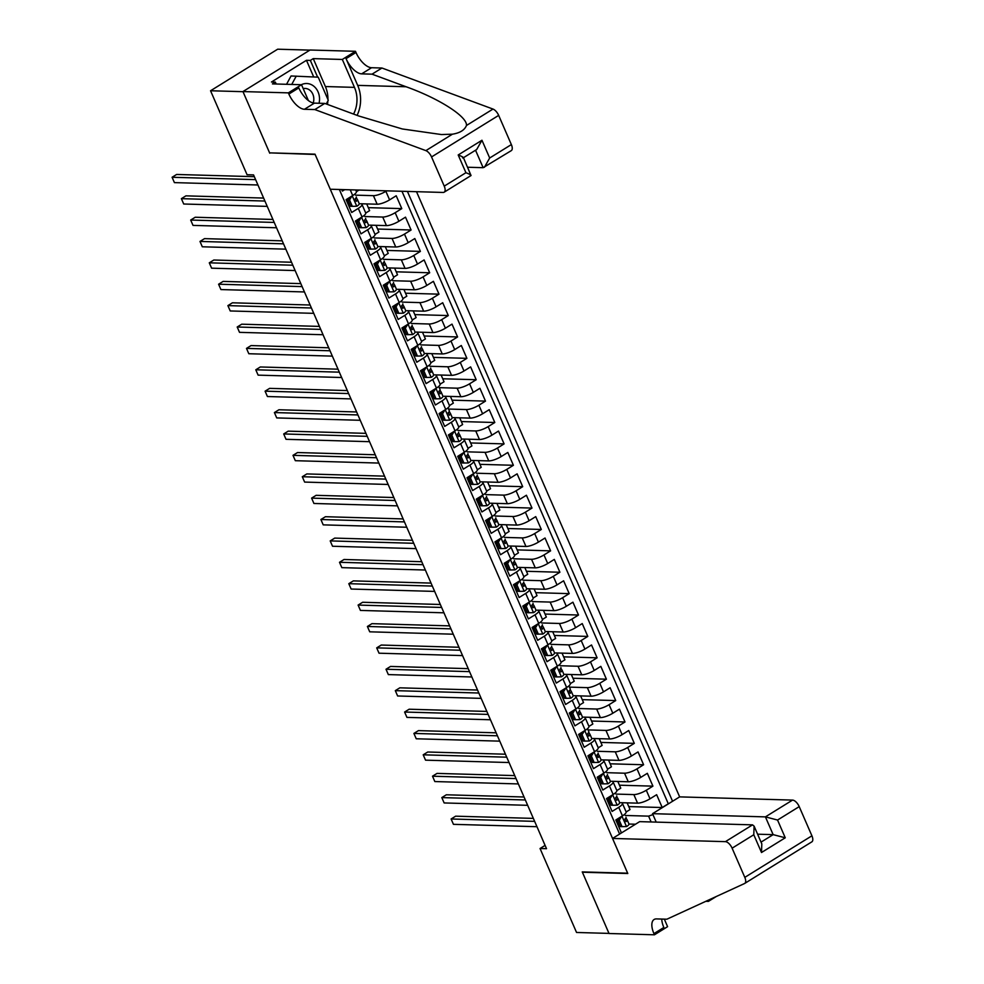 <?xml version="1.0" encoding="UTF-8"?>
<svg xmlns="http://www.w3.org/2000/svg" width="984" height="984" viewBox="0 0 984 984"><rect width="100%" height="100%" fill="white"/><g stroke="black" fill="none" stroke-linecap="round" stroke-linejoin="round"><path stroke-width="1.48" d="M656.205 822.12L652.54 813.67L679.649 796.88L416.515 191.695M309.898 50.123L277.673 49.2L210.551 90.762L247.058 174.722L253.552 174.906L546.526 848.7L540.044 848.515L576.55 932.475L608.985 933.398L582.245 871.898L627.657 873.189L315.151 154.476L270.219 152.877M341.706 189.555L342.383 191.093L344.72 189.641M350.218 189.801L352.715 195.558L346.097 199.654L351.682 212.482L358.299 208.387L362.026 216.947A9.668 2.521 -23.5 0 0 365.691 212.938L361.977 204.389A9.668 2.521 156.5 0 1 358.299 208.387M362.026 216.947L355.396 221.043L360.98 233.872L367.598 229.776L371.325 238.337A9.668 2.521 -23.5 0 0 374.99 234.327L371.276 225.779A9.668 2.521 156.5 0 1 367.598 229.776M371.325 238.337L364.695 242.433L370.279 255.262L376.897 251.166L380.623 259.727A9.668 2.521 -23.5 0 0 384.301 255.717L380.574 247.168A9.668 2.521 156.5 0 1 376.897 251.166M380.623 259.727L374.006 263.823L379.578 276.664L386.208 272.556L389.922 281.117A9.668 2.521 -23.5 0 0 393.6 277.107L389.873 268.558A9.668 2.521 156.5 0 1 386.208 272.556M389.922 281.117L383.305 285.212L388.877 298.054L395.507 293.945L399.221 302.506A9.668 2.521 -23.5 0 0 402.899 298.509L399.172 289.948A9.668 2.521 156.5 0 1 395.507 293.945M399.221 302.506L392.604 306.602L398.188 319.443L404.805 315.335L408.52 323.896A9.668 2.521 -23.5 0 0 412.198 319.898L408.483 311.338A9.668 2.521 156.5 0 1 404.805 315.335M408.52 323.896L401.902 327.992L407.487 340.833L414.104 336.725L417.831 345.286A9.668 2.521 -23.5 0 0 421.496 341.288L417.782 332.727A9.668 2.521 156.5 0 1 414.104 336.725M417.831 345.286L411.201 349.382L416.786 362.223L423.403 358.114L427.13 366.675A9.668 2.521 -23.5 0 0 430.795 362.678L427.081 354.117A9.668 2.521 156.5 0 1 423.403 358.114M427.13 366.675L420.5 370.771L426.084 383.612L432.702 379.517L436.429 388.065A9.668 2.521 -23.5 0 0 440.106 384.067L436.379 375.507A9.668 2.521 156.5 0 1 432.702 379.517M436.429 388.065L429.811 392.161L435.383 405.002L442.013 400.906L445.727 409.455A9.668 2.521 -23.5 0 0 449.405 405.457L445.678 396.896A9.668 2.521 156.5 0 1 442.013 400.906M445.727 409.455L439.11 413.563L444.682 426.392L451.312 422.296L455.026 430.844A9.668 2.521 -23.5 0 0 458.704 426.847L454.977 418.286A9.668 2.521 156.5 0 1 451.312 422.296M455.026 430.844L448.409 434.953L453.993 447.781L460.61 443.686L464.325 452.234A9.668 2.521 -23.5 0 0 468.003 448.237L464.288 439.676A9.668 2.521 156.5 0 1 460.61 443.686M464.325 452.234L457.708 456.342L463.292 469.171L469.909 465.075L473.636 473.624A9.668 2.521 -23.5 0 0 477.302 469.626L473.587 461.066A9.668 2.521 156.5 0 1 469.909 465.075M473.636 473.624L467.006 477.732L472.591 490.561L479.208 486.465L482.935 495.013A9.668 2.521 -23.5 0 0 486.6 491.016L482.886 482.455A9.668 2.521 156.5 0 1 479.208 486.465M482.935 495.013L476.305 499.122L481.889 511.951L488.507 507.855L492.234 516.416A9.668 2.521 -23.5 0 0 495.911 512.406L492.184 503.857A9.668 2.521 156.5 0 1 488.507 507.855M492.234 516.416L485.616 520.511L491.188 533.34L497.818 529.244L501.532 537.805A9.668 2.521 -23.5 0 0 505.21 533.795L501.483 525.247A9.668 2.521 156.5 0 1 497.818 529.244M501.532 537.805L494.915 541.901L500.487 554.73L507.117 550.634L510.831 559.195A9.668 2.521 -23.5 0 0 514.509 555.185L510.782 546.637A9.668 2.521 156.5 0 1 507.117 550.634M510.831 559.195L504.214 563.291L509.798 576.12L516.416 572.024L520.13 580.585A9.668 2.521 -23.5 0 0 523.808 576.575L520.093 568.026A9.668 2.521 156.5 0 1 516.416 572.024M520.13 580.585L513.513 584.681L519.097 597.509L525.714 593.413L529.441 601.974A9.668 2.521 -23.5 0 0 533.107 597.964L529.392 589.416A9.668 2.521 156.5 0 1 525.714 593.413M529.441 601.974L522.812 606.07L528.396 618.911L535.013 614.803L538.74 623.364A9.668 2.521 -23.5 0 0 542.405 619.366L538.691 610.806A9.668 2.521 156.5 0 1 535.013 614.803M538.74 623.364L532.11 627.46L537.694 640.301L544.312 636.193L548.039 644.754A9.668 2.521 -23.5 0 0 551.716 640.756L547.99 632.195A9.668 2.521 156.5 0 1 544.312 636.193M548.039 644.754L541.421 648.85L546.993 661.691L553.623 657.583L557.338 666.143A9.668 2.521 -23.5 0 0 561.015 662.146L557.288 653.585A9.668 2.521 156.5 0 1 553.623 657.583M557.338 666.143L550.72 670.239L556.292 683.081L562.922 678.972L566.636 687.533A9.668 2.521 -23.5 0 0 570.314 683.536L566.587 674.975A9.668 2.521 156.5 0 1 562.922 678.972M566.636 687.533L560.019 691.629L565.603 704.47L572.221 700.362L575.935 708.923A9.668 2.521 -23.5 0 0 579.613 704.925L575.898 696.364A9.668 2.521 156.5 0 1 572.221 700.362M575.935 708.923L569.318 713.019L574.902 725.86L581.519 721.764L585.246 730.312A9.668 2.521 -23.5 0 0 588.912 726.315L585.197 717.754A9.668 2.521 156.5 0 1 581.519 721.764M585.246 730.312L578.617 734.408L584.201 747.25L590.818 743.154L594.545 751.702A9.668 2.521 -23.5 0 0 598.211 747.705L594.496 739.144A9.668 2.521 156.5 0 1 590.818 743.154M594.545 751.702L587.915 755.81L593.5 768.639L600.117 764.543L603.844 773.092A9.668 2.521 -23.5 0 0 607.522 769.094L603.795 760.534A9.668 2.521 156.5 0 1 600.117 764.543M603.844 773.092L597.226 777.2L602.798 790.029L609.428 785.933L613.143 794.482A9.668 2.521 -23.5 0 0 616.82 790.484L613.093 781.923A9.668 2.521 156.5 0 1 609.428 785.933M613.143 794.482L606.525 798.59L612.097 811.419L618.727 807.323A9.668 2.521 -23.5 0 0 622.392 803.313A9.668 2.521 -23.5 0 0 620.793 802.686L637.571 803.153A9.668 2.521 -23.5 0 0 650.018 798.799L656.635 794.703L662.22 807.532L628.751 806.585M615.947 794.088L633.844 794.592A9.668 2.521 -23.5 0 0 646.291 790.25L652.921 786.142L619.453 785.195M652.921 786.142L647.337 773.313L640.719 777.409A9.668 2.521 -23.5 0 1 628.272 781.763L611.482 781.284A9.668 2.521 156.5 0 1 613.093 781.923M601.064 759.857L618.973 760.361A9.668 2.521 -23.5 0 0 631.408 756.019L638.038 751.924L643.61 764.752L610.154 763.805M594.496 739.144A9.668 2.521 156.5 0 0 592.885 738.504L609.662 738.972A9.668 2.521 -23.5 0 0 622.109 734.63L628.727 730.534L634.311 743.363L600.843 742.416M585.197 717.754A9.668 2.521 156.5 0 0 583.586 717.115L600.363 717.582A9.668 2.521 -23.5 0 0 612.811 713.24L619.428 709.144L625.012 721.973L591.544 721.026M575.898 696.364A9.668 2.521 156.5 0 0 574.287 695.725L591.064 696.192A9.668 2.521 -23.5 0 0 603.512 691.85L610.129 687.755L615.713 700.583L582.245 699.636M566.587 674.975A9.668 2.521 156.5 0 0 564.988 674.335L581.765 674.803A9.668 2.521 -23.5 0 0 594.213 670.461L600.83 666.365L606.415 679.194L572.946 678.247M557.288 653.585A9.668 2.521 156.5 0 0 555.677 652.946L572.467 653.413A9.668 2.521 -23.5 0 0 584.914 649.071L591.532 644.975L597.116 657.804L563.648 656.857M547.99 632.195A9.668 2.521 156.5 0 0 546.378 631.556L563.168 632.023A9.668 2.521 -23.5 0 0 575.603 627.681L582.233 623.573L587.805 636.414L554.349 635.455M538.691 610.806A9.668 2.521 156.5 0 0 537.079 610.166L553.857 610.634A9.668 2.521 -23.5 0 0 566.304 606.292L572.922 602.183L578.506 615.025L545.038 614.065M526.649 588.739L544.558 589.244A9.668 2.521 -23.5 0 0 557.005 584.902L563.623 580.794L569.207 593.635L535.739 592.676M520.093 568.026A9.668 2.521 156.5 0 0 518.482 567.387L535.259 567.854A9.668 2.521 -23.5 0 0 547.707 563.512L554.324 559.404L559.908 572.245L526.44 571.286M510.782 546.637A9.668 2.521 156.5 0 0 509.183 545.997L525.96 546.464A9.668 2.521 -23.5 0 0 538.408 542.122L545.025 538.014L550.609 550.856L517.141 549.896M498.753 524.558L516.662 525.075A9.668 2.521 -23.5 0 0 529.109 520.721L535.726 516.625L541.311 529.466L507.842 528.506M492.184 503.857A9.668 2.521 156.5 0 0 490.573 503.218L507.363 503.685A9.668 2.521 -23.5 0 0 519.798 499.331L526.428 495.235L532 508.076L498.544 507.117M482.886 482.455A9.668 2.521 156.5 0 0 481.274 481.828L498.052 482.295A9.668 2.521 -23.5 0 0 510.499 477.941L517.117 473.845L522.701 486.674L489.233 485.727M473.587 461.066A9.668 2.521 156.5 0 0 471.976 460.426L488.753 460.906A9.668 2.521 -23.5 0 0 501.2 456.551L507.818 452.456L513.402 465.284L479.934 464.337M464.288 439.676A9.668 2.521 156.5 0 0 462.677 439.036L479.454 439.516A9.668 2.521 -23.5 0 0 491.902 435.162L498.519 431.066L504.103 443.895L470.635 442.948M452.246 417.61L470.155 418.114A9.668 2.521 -23.5 0 0 482.603 413.772L489.22 409.676L494.804 422.505L461.336 421.558M445.678 396.896A9.668 2.521 156.5 0 0 444.067 396.257L460.856 396.724A9.668 2.521 -23.5 0 0 473.304 392.382L479.921 388.286L485.493 401.115L452.037 400.168M436.379 375.507A9.668 2.521 156.5 0 0 434.768 374.867L451.558 375.334A9.668 2.521 -23.5 0 0 463.993 370.993L470.623 366.897L476.194 379.726L442.738 378.779M427.081 354.117A9.668 2.521 156.5 0 0 425.469 353.477L442.247 353.945A9.668 2.521 -23.5 0 0 454.694 349.603L461.312 345.507L466.896 358.336L433.427 357.389M417.782 332.727A9.668 2.521 156.5 0 0 416.171 332.088L432.948 332.555A9.668 2.521 -23.5 0 0 445.395 328.213L452.013 324.117L457.597 336.946L424.129 335.999M408.483 311.338A9.668 2.521 156.5 0 0 406.872 310.698L423.649 311.165A9.668 2.521 -23.5 0 0 436.096 306.823L442.714 302.728L448.298 315.557L414.83 314.609M399.172 289.948A9.668 2.521 156.5 0 0 397.573 289.308L414.35 289.776A9.668 2.521 -23.5 0 0 426.798 285.434L433.415 281.326L438.999 294.167L405.531 293.207M389.873 268.558A9.668 2.521 156.5 0 0 388.262 267.919L405.051 268.386A9.668 2.521 -23.5 0 0 417.499 264.044L424.116 259.936L429.688 272.777L396.232 271.818M380.574 247.168A9.668 2.521 156.5 0 0 378.963 246.529L395.752 246.996A9.668 2.521 -23.5 0 0 408.188 242.654L414.817 238.546L420.389 251.387L386.933 250.428M371.276 225.779A9.668 2.521 156.5 0 0 369.664 225.139L386.441 225.607A9.668 2.521 -23.5 0 0 398.889 221.265L405.506 217.157L411.091 229.998L377.622 229.038M361.977 204.389A9.668 2.521 156.5 0 0 360.365 203.75L377.143 204.217A9.668 2.521 -23.5 0 0 389.59 199.875L396.208 195.767L401.792 208.608L368.323 207.649M349.382 203.43L347.721 203.38L349.382 203.43M358.68 224.819L357.02 224.77L358.68 224.819M375.617 267.55L377.278 267.599L375.63 267.562M386.589 289.001L384.928 288.952L386.589 288.988M395.888 310.39L394.227 310.341L395.888 310.378M405.187 331.78L403.526 331.731L405.187 331.768M414.485 353.17L412.825 353.121L414.485 353.158M422.124 374.498L423.784 374.547L422.124 374.51M433.095 395.949L431.435 395.9L433.083 395.937M454.977 418.286A9.668 2.521 156.5 0 0 453.378 417.647L452.246 417.622M442.394 417.339L440.734 417.29L442.394 417.327M451.693 438.729L450.032 438.679L451.693 438.716M460.992 460.118L459.331 460.069L460.992 460.106M470.291 481.508L468.63 481.459L470.291 481.496M479.602 502.898L477.929 502.849L479.589 502.886M501.483 525.247A9.668 2.521 156.5 0 0 499.872 524.607L498.753 524.57M488.9 524.288L487.24 524.238M498.199 545.677L496.539 545.628L498.199 545.677M507.498 567.067L505.837 567.03L507.498 567.067M529.392 589.416A9.668 2.521 156.5 0 0 527.781 588.776L526.661 588.739M516.797 588.457L515.136 588.42L516.797 588.457M524.435 609.797L526.096 609.846L524.435 609.809M535.407 631.248L533.734 631.199L535.394 631.236M544.706 652.638L543.045 652.589L544.693 652.626M554.004 674.028L552.344 673.979L554.004 674.015M563.303 695.417L561.643 695.368L563.303 695.405M570.941 716.746L572.602 716.795L570.941 716.758M581.901 738.197L580.24 738.148L581.901 738.184M603.795 760.534A9.668 2.521 156.5 0 0 602.183 759.894L601.064 759.869M591.212 759.586L589.539 759.537L591.199 759.574M600.511 780.976L598.85 780.927L600.498 780.964M339.357 189.494L619.612 834.051M672.576 801.259L407.425 191.425M355.519 195.152L373.428 195.656L377.143 204.217M364.83 216.542L382.727 217.046L386.441 225.607M374.129 237.931L392.026 238.435L395.752 246.996M383.428 259.321L401.324 259.825L405.051 268.386M392.727 280.711L410.623 281.215L414.35 289.776M402.026 302.1L419.934 302.605L423.649 311.165M411.324 323.49L429.233 324.007L432.948 332.555M420.635 344.88L438.532 345.396L442.247 353.945M429.934 366.269L447.831 366.786L451.558 375.334M439.233 387.659L457.129 388.176L460.856 396.724M448.532 409.049L466.428 409.565L470.155 418.114M457.831 430.438L475.739 430.955L479.454 439.516M467.129 451.841L485.038 452.345L488.753 460.906M476.441 473.23L494.337 473.734L498.052 482.295M485.739 494.62L503.636 495.124L507.363 503.685M487.228 524.238L488.888 524.288M495.038 516.01L512.935 516.514L516.662 525.075M504.337 537.399L522.233 537.904L525.96 546.464M513.636 558.789L531.544 559.293L535.259 567.854M522.934 580.179L540.843 580.683L544.558 589.244M532.246 601.568L550.142 602.073L553.857 610.634M541.544 622.958L559.441 623.462L563.168 632.023M550.843 644.348L568.74 644.864L572.467 653.413M560.142 665.737L578.038 666.254L581.765 674.803M569.441 687.127L587.35 687.644L591.064 696.192M578.74 708.517L596.648 709.034L600.363 717.582M588.051 729.907L605.947 730.423L609.662 738.972M597.349 751.296L615.246 751.813L618.973 760.361M606.648 772.686L624.545 773.203L628.272 781.763M609.809 802.366L608.149 802.317M608.137 802.317L609.809 802.354M662.22 807.532L668.296 803.78L401.964 191.277M386.638 190.834L385.876 191.314A9.668 2.521 156.5 0 1 373.428 195.656M401.792 208.608L395.174 212.704A9.668 2.521 156.5 0 1 382.727 217.046M411.091 229.998L404.473 234.094A9.668 2.521 156.5 0 1 392.026 238.435M420.389 251.387L413.772 255.483A9.668 2.521 156.5 0 1 401.324 259.825M429.688 272.777L423.071 276.873A9.668 2.521 156.5 0 1 410.623 281.215M438.999 294.167L432.37 298.263A9.668 2.521 156.5 0 1 419.934 302.605M448.298 315.557L441.681 319.652A9.668 2.521 156.5 0 1 429.233 324.007M457.597 336.946L450.979 341.042A9.668 2.521 156.5 0 1 438.532 345.396M466.896 358.336L460.278 362.432A9.668 2.521 156.5 0 1 447.831 366.786M476.194 379.726L469.577 383.822A9.668 2.521 156.5 0 1 457.129 388.176M485.493 401.115L478.876 405.224A9.668 2.521 156.5 0 1 466.428 409.565M494.804 422.505L488.175 426.613A9.668 2.521 156.5 0 1 475.739 430.955M504.103 443.895L497.486 448.003A9.668 2.521 156.5 0 1 485.038 452.345M513.402 465.284L506.785 469.393A9.668 2.521 156.5 0 1 494.337 473.734M522.701 486.674L516.083 490.782A9.668 2.521 156.5 0 1 503.636 495.124M532 508.076L525.382 512.172A9.668 2.521 156.5 0 1 512.935 516.514M541.311 529.466L534.681 533.562A9.668 2.521 156.5 0 1 522.233 537.904M550.609 550.856L543.98 554.951A9.668 2.521 156.5 0 1 531.544 559.293M559.908 572.245L553.291 576.341A9.668 2.521 156.5 0 1 540.843 580.683M569.207 593.635L562.59 597.731A9.668 2.521 156.5 0 1 550.142 602.073M578.506 615.025L571.889 619.12A9.668 2.521 156.5 0 1 559.441 623.462M587.805 636.414L581.187 640.51A9.668 2.521 156.5 0 1 568.74 644.864M597.116 657.804L590.486 661.9A9.668 2.521 156.5 0 1 578.038 666.254M606.415 679.194L599.785 683.29A9.668 2.521 156.5 0 1 587.35 687.644M615.713 700.583L609.096 704.679A9.668 2.521 156.5 0 1 596.648 709.034M625.012 721.973L618.395 726.081A9.668 2.521 156.5 0 1 605.947 730.423M634.311 743.363L627.694 747.471A9.668 2.521 156.5 0 1 615.246 751.813M643.61 764.752L636.992 768.861A9.668 2.521 156.5 0 1 624.545 773.203M619.563 833.952L621.408 832.808L615.824 819.979L622.442 815.871A9.668 2.521 -23.5 0 0 626.119 811.874L622.392 803.313M635.492 824.223L628.961 824.038M619.108 823.756L617.448 823.706M651.137 821.972L648.604 816.142L652.946 814.617M625.246 815.478L648.604 816.142M269.739 153.184L242.999 91.684L210.551 90.762M545.087 845.391L540.044 848.515M627.128 802.846L630.043 809.561L626.156 811.972M617.829 781.456L620.744 788.172L616.845 790.582M608.53 760.066L611.445 766.782L607.546 769.193M599.219 738.676L602.147 745.392L598.247 747.803M589.92 717.287L592.835 724.003L588.949 726.413M580.621 695.897L583.537 702.601L579.65 705.011M571.323 674.507L574.238 681.211L570.351 683.622M562.024 653.118L564.939 659.821L561.04 662.232M552.725 631.728L555.64 638.431L551.741 640.842M543.414 610.338L546.341 617.042L542.442 619.453M534.115 588.949L537.03 595.652L533.144 598.063M524.816 567.559L527.731 574.262L523.845 576.673M515.518 546.169L518.433 552.873L514.546 555.284M506.219 524.779L509.134 531.483L505.235 533.894M496.92 503.39L499.835 510.093L495.936 512.504M487.609 481.988L490.536 488.704L486.637 491.114M478.31 460.598L481.225 467.314L477.338 469.725M469.011 439.208L471.926 445.924L468.04 448.335M459.712 417.819L462.628 424.534L458.741 426.945M450.414 396.429L453.329 403.145L449.43 405.556M441.115 375.039L444.03 381.743L440.131 384.166M431.804 353.65L434.731 360.353L430.832 362.764M422.505 332.26L425.42 338.963L421.533 341.374M413.206 310.87L416.121 317.574L412.234 319.984M403.907 289.481L406.822 296.184L402.936 298.595M394.609 268.091L397.524 274.794L393.625 277.205M385.31 246.701L388.225 253.405L384.326 255.815M375.999 225.311L378.926 232.015L375.027 234.426M366.7 203.922L369.615 210.625L365.728 213.036M359 190.047L356.429 191.646M352.715 195.558A9.668 2.521 -23.5 0 0 356.392 191.548L355.704 189.961M621.63 816.388L619.243 820.25L622.036 826.658L626.599 826.56A6.408 1.673 -23.5 0 0 628.936 823.965A6.408 1.673 -23.5 0 0 628.911 823.903L627.202 819.967M617.952 821.086A15.338 4.01 -23.5 0 0 616.439 821.406M619.243 820.25L617.558 820.201L620.351 826.621L622.036 826.658M617.558 820.201L618.85 818.098M533.34 818.393L455.641 816.179L451.115 818.983L534.632 821.357M451.115 818.983L453.439 824.334L536.969 826.708M626.058 817.335L626.021 817.274A6.408 1.673 156.5 0 1 626.058 817.335A6.408 1.673 156.5 0 1 624.914 819.082L626.033 821.64A6.408 1.673 -23.5 0 0 627.177 819.893A6.408 1.673 -23.5 0 0 627.14 819.832L625.947 817.975M319.05 103.258A15.707 13.247 91.6 0 0 319.517 99.839A15.707 13.247 91.6 0 0 301.301 84.722M313.207 102.976A10.75 9.065 91.6 0 0 313.81 99.605A10.75 9.065 91.6 0 0 305.052 88.425A10.75 9.065 91.6 0 0 303.195 88.597M286.541 84.304L291.055 75.977L318.226 77.17L328.262 100.257L326.257 103.972M291.731 84.452L296.245 76.125M612.54 838.442L725.417 841.652L752.539 824.863L639.661 821.64L612.54 838.442L627.792 873.521L582.38 872.218L609.034 933.509L654.446 934.8L667.595 926.657L664.323 919.13M679.649 796.88L792.538 800.09A7.245 3.407 58.2 0 1 799.217 806.622L811.911 835.81A7.245 3.407 58.2 0 1 811.837 841.861A7.245 3.407 58.2 0 1 811.665 841.96L744.728 883.423A7.245 3.407 -121.8 0 1 744.556 883.521L666.881 919.204L656.5 918.908A16.913 7.946 -121.8 0 0 654.102 919.499A16.913 7.946 -121.8 0 0 653.929 933.619L654.446 934.8M799.217 806.622L777.544 820.041L785.257 837.79L761.505 852.513L753.781 834.752L732.108 848.183L744.802 877.371L811.911 835.81M716.254 896.522L708.406 901.381L707.951 900.335M705.836 901.307L708.406 901.381M652.54 813.67L765.417 816.88L792.538 800.09M744.728 883.423A7.245 3.407 -121.8 0 0 744.802 877.371M732.108 848.183A7.245 3.407 -121.8 0 0 725.417 841.652M785.121 858.392L811.837 841.861M661.765 919.056A16.913 7.946 -121.8 0 0 663.856 927.469L653.929 933.619M757.594 834.198L773.141 834.641L765.417 816.88L777.544 820.041M785.257 837.79L773.141 834.641L761.05 842.12M761.505 852.513L761.813 843.903L754.101 826.142L752.539 824.863M753.781 834.752L754.101 826.142M467.597 167.243L483.132 167.686L475.543 150.232M314.843 109.568L324.769 103.418L358.816 116.014L402.333 128.965L441.422 134.55L452.419 134.193C459.934 132.988 464.62 130.097 466.453 125.497C467.609 116.788 439.098 98.486 406.072 86.752L372.026 74.169L361.645 73.861A16.913 7.946 58.2 0 1 346.048 58.634L355.987 52.484L355.47 51.303L310.058 50.012L242.95 91.573L269.591 152.864L315.003 154.156L330.255 189.236L443.144 192.446A7.245 3.407 -121.8 0 0 444.165 192.188A7.245 3.407 -121.8 0 0 444.239 186.136L431.546 156.948A7.245 3.407 -121.8 0 0 425.875 150.626L314.843 109.568L304.462 109.273A16.913 7.946 58.2 0 1 288.865 94.046L288.361 92.865L242.95 91.573M372.026 74.169L381.952 68.019L371.571 67.724A16.913 7.946 58.2 0 1 355.987 52.484M288.865 94.046L298.804 87.896A16.913 7.946 58.2 0 0 314.4 103.123L324.769 103.418M444.239 186.136L465.924 172.717L458.2 154.968L481.963 140.245L489.675 158.006L511.36 144.587L498.667 115.386L431.546 156.948M466.453 125.497L492.996 109.064L381.952 68.019M288.361 92.865L301.51 84.722L272.445 83.898L275.348 82.102L276.172 84.009M313.699 76.949L306.467 60.307L271.461 81.992L275.348 82.102M306.467 60.307L310.354 60.418L313.256 58.622L342.321 59.458L355.47 51.303M353.563 114.07A27.183 22.927 91.6 0 0 354.461 87.367L342.321 59.458M301.51 84.722L308.398 100.577M357.094 115.374A31.476 26.543 91.6 0 0 357.684 85.374L346.048 58.634M492.996 109.064A7.245 3.407 58.2 0 1 498.667 115.386M511.36 144.587A7.245 3.407 58.2 0 1 511.286 150.638L483.132 167.686M313.256 58.622L325.397 86.543A27.183 22.927 -88.4 0 1 327.918 99.458M327.856 101.02A27.183 22.927 -88.4 0 1 327.451 104.415M317.623 77.133L310.354 60.418M465.924 172.717C470.635 174.549 472.086 175.533 470.254 175.656M463.39 157.575L471.041 175.546L444.165 192.188M458.2 154.968C462.923 156.8 464.362 157.772 462.541 157.895M481.963 140.245L476.687 149.519L463.452 157.711M489.675 158.006L484.411 167.28M612.319 794.998L609.945 798.86L612.737 805.269L617.3 805.17A6.408 1.673 -23.5 0 0 619.637 802.575A6.408 1.673 -23.5 0 0 619.6 802.514L617.89 798.577M608.641 799.697A15.338 4.01 -23.5 0 0 607.14 800.017M609.945 798.86L608.26 798.811L611.052 805.219L612.737 805.269M608.26 798.811L609.551 796.708M524.042 797.003L446.342 794.789L441.816 797.594L525.333 799.967M441.816 797.594L444.141 802.944L527.658 805.318M616.759 795.945L616.722 795.884A6.408 1.673 156.5 0 1 616.759 795.945A6.408 1.673 156.5 0 1 615.615 797.692L616.734 800.25A6.408 1.673 -23.5 0 0 617.878 798.504A6.408 1.673 -23.5 0 0 617.841 798.442L616.648 796.585M603.02 773.609L600.646 777.471L603.438 783.879L607.989 783.781A6.408 1.673 -23.5 0 0 610.338 781.185A6.408 1.673 -23.5 0 0 610.301 781.124L608.592 777.188M599.342 778.307A15.338 4.01 -23.5 0 0 597.841 778.627M600.646 777.471L598.961 777.421L601.753 783.83L603.438 783.879M598.961 777.421L600.252 775.318M514.743 775.601L437.044 773.399L432.505 776.204L516.034 778.578M432.505 776.204L434.83 781.554L518.359 783.928M607.46 774.556L607.423 774.482A6.408 1.673 156.5 0 1 607.46 774.556A6.408 1.673 156.5 0 1 606.316 776.302L607.423 778.861A6.408 1.673 -23.5 0 0 608.567 777.114A6.408 1.673 -23.5 0 0 608.543 777.053L607.349 775.195M593.721 752.206L591.347 756.081L594.139 762.489L598.69 762.391A6.408 1.673 -23.5 0 0 601.039 759.796A6.408 1.673 -23.5 0 0 601.003 759.722L599.293 755.798M590.043 756.917A15.338 4.01 -23.5 0 0 588.543 757.225M591.347 756.081L589.662 756.032L592.454 762.44L594.139 762.489M589.662 756.032L590.953 753.929M505.444 754.211L427.745 752.01L423.206 754.814L506.735 757.188M423.206 754.814L425.531 760.165L509.06 762.538M598.149 753.154L598.124 753.092A6.408 1.673 156.5 0 1 598.149 753.154A6.408 1.673 156.5 0 1 597.005 754.913L598.124 757.471A6.408 1.673 -23.5 0 0 599.268 755.724A6.408 1.673 -23.5 0 0 599.231 755.663L598.051 753.806M584.422 730.817L582.048 734.679L584.84 741.1L589.391 740.989A6.408 1.673 -23.5 0 0 591.741 738.394A6.408 1.673 -23.5 0 0 591.704 738.332L589.994 734.396M580.745 735.528A15.338 4.01 -23.5 0 0 579.244 735.835M582.048 734.679L580.363 734.642L583.143 741.05L584.84 741.1M580.363 734.642L581.655 732.539M496.145 732.822L418.446 730.62L413.907 733.424L497.437 735.798M413.907 733.424L416.232 738.775L499.761 741.149M587.51 728.689L588.826 731.702A6.408 1.673 156.5 0 1 588.85 731.764A6.408 1.673 156.5 0 1 587.706 733.51L588.826 736.081A6.408 1.673 -23.5 0 0 589.969 734.335A6.408 1.673 -23.5 0 0 589.933 734.273L588.739 732.416M575.123 709.427L572.75 713.289L575.529 719.71L580.093 719.599A6.408 1.673 -23.5 0 0 582.442 717.004A6.408 1.673 -23.5 0 0 582.405 716.942L580.695 713.006M571.446 714.138A15.338 4.01 -23.5 0 0 569.945 714.446M572.75 713.289L571.052 713.252L573.844 719.661L575.529 719.71M571.052 713.252L572.344 711.149M486.846 711.432L409.147 709.218L404.608 712.035L488.138 714.409M404.608 712.035L406.933 717.385L490.462 719.759M579.551 710.374L579.514 710.313A6.408 1.673 156.5 0 1 579.551 710.374A6.408 1.673 156.5 0 1 578.408 712.121L579.527 714.691A6.408 1.673 -23.5 0 0 580.671 712.945A6.408 1.673 -23.5 0 0 580.634 712.883L579.441 711.026M565.825 688.037L563.438 691.9L566.231 698.32L570.794 698.209A6.408 1.673 -23.5 0 0 573.131 695.614A6.408 1.673 -23.5 0 0 573.106 695.553L571.397 691.617M562.147 692.736A15.338 4.01 -23.5 0 0 560.634 693.056M563.438 691.9L561.753 691.85L564.545 698.271L566.231 698.32M561.753 691.85L563.045 689.759M477.535 690.042L399.836 687.828L395.31 690.645L478.827 693.019M395.31 690.645L397.634 695.983L481.164 698.369M568.9 685.909L570.216 688.923A6.408 1.673 156.5 0 1 570.253 688.984A6.408 1.673 156.5 0 1 569.109 690.731L570.228 693.302A6.408 1.673 -23.5 0 0 571.372 691.555A6.408 1.673 -23.5 0 0 571.335 691.494L570.142 689.636M556.514 666.648L554.14 670.51L556.932 676.931L561.495 676.82A6.408 1.673 -23.5 0 0 563.832 674.224A6.408 1.673 -23.5 0 0 563.795 674.163L562.085 670.227M552.836 671.346A15.338 4.01 -23.5 0 0 551.335 671.666M554.14 670.51L552.454 670.461L555.247 676.881L556.932 676.931M552.454 670.461L553.746 668.37M468.236 668.653L390.537 666.439L386.011 669.255L469.528 671.629M386.011 669.255L388.336 674.594L471.853 676.98M560.954 667.595L560.917 667.533A6.408 1.673 156.5 0 1 560.954 667.595A6.408 1.673 156.5 0 1 559.81 669.341L560.929 671.912A6.408 1.673 -23.5 0 0 562.073 670.166A6.408 1.673 -23.5 0 0 562.036 670.104L560.843 668.247M547.215 645.258L544.841 649.12L547.633 655.541L552.184 655.43A6.408 1.673 -23.5 0 0 554.533 652.835A6.408 1.673 -23.5 0 0 554.496 652.773L552.787 648.837M543.537 649.957A15.338 4.01 -23.5 0 0 542.036 650.276M544.841 649.12L543.156 649.071L545.948 655.492L547.633 655.541M543.156 649.071L544.447 646.98M458.938 647.263L381.238 645.049L376.7 647.866L460.229 650.239M376.7 647.866L379.024 653.204L462.554 655.59M551.655 646.205L551.618 646.144A6.408 1.673 156.5 0 1 551.655 646.205A6.408 1.673 156.5 0 1 550.511 647.952L551.618 650.522A6.408 1.673 -23.5 0 0 552.762 648.776A6.408 1.673 -23.5 0 0 552.737 648.714L551.544 646.857M537.916 623.868L535.542 627.731L538.334 634.151L542.885 634.04A6.408 1.673 -23.5 0 0 545.234 631.445A6.408 1.673 -23.5 0 0 545.197 631.384L543.488 627.448M534.238 628.567A15.338 4.01 -23.5 0 0 532.738 628.887M535.542 627.731L533.857 627.681L536.649 634.102L538.334 634.151M533.857 627.681L535.148 625.59M449.639 625.873L371.94 623.659L367.401 626.476L450.93 628.85M367.401 626.476L369.726 631.814L453.255 634.2M542.344 624.815L542.319 624.754A6.408 1.673 156.5 0 1 542.344 624.815A6.408 1.673 156.5 0 1 541.2 626.562L542.319 629.133A6.408 1.673 -23.5 0 0 543.463 627.386A6.408 1.673 -23.5 0 0 543.426 627.325L542.245 625.467M528.617 602.479L526.243 606.341L529.035 612.761L533.586 612.651A6.408 1.673 -23.5 0 0 535.936 610.055A6.408 1.673 -23.5 0 0 535.899 609.994L534.189 606.058M524.939 607.177A15.338 4.01 -23.5 0 0 523.439 607.497M526.243 606.341L524.558 606.292L527.338 612.712L529.035 612.761M524.558 606.292L525.85 604.201M440.34 604.483L362.641 602.269L358.102 605.074L441.632 607.46M358.102 605.074L360.427 610.424L443.956 612.811M533.045 603.426L533.02 603.364A6.408 1.673 156.5 0 1 533.045 603.426A6.408 1.673 156.5 0 1 531.901 605.172L533.02 607.743A6.408 1.673 -23.5 0 0 534.164 605.996A6.408 1.673 -23.5 0 0 534.127 605.935L532.934 604.078M519.318 581.089L516.944 584.951L519.724 591.372L524.288 591.261A6.408 1.673 -23.5 0 0 526.637 588.666A6.408 1.673 -23.5 0 0 526.6 588.604L524.89 584.668M515.641 585.788A15.338 4.01 -23.5 0 0 514.14 586.107M516.944 584.951L515.247 584.902L518.039 591.322L519.724 591.372M515.247 584.902L516.538 582.811M431.029 583.094L353.342 580.88L348.803 583.684L432.333 586.07M348.803 583.684L351.128 589.035L434.657 591.409M523.746 582.036L523.709 581.974A6.408 1.673 156.5 0 1 523.746 582.036A6.408 1.673 156.5 0 1 522.602 583.783L523.722 586.353A6.408 1.673 -23.5 0 0 524.866 584.607A6.408 1.673 -23.5 0 0 524.829 584.545L523.636 582.688M510.019 559.699L507.633 563.561L510.425 569.982L514.989 569.871A6.408 1.673 -23.5 0 0 517.326 567.276A6.408 1.673 -23.5 0 0 517.301 567.214L515.591 563.279M506.342 564.398A15.338 4.01 -23.5 0 0 504.829 564.718M507.633 563.561L505.948 563.512L508.74 569.933L510.425 569.982M505.948 563.512L507.24 561.409M421.73 561.704L344.031 559.49L339.505 562.294L423.022 564.681M339.505 562.294L341.829 567.645L425.359 570.019M514.447 560.646L514.411 560.585A6.408 1.673 156.5 0 1 514.447 560.646A6.408 1.673 156.5 0 1 513.304 562.393L514.423 564.964A6.408 1.673 -23.5 0 0 515.567 563.217A6.408 1.673 -23.5 0 0 515.53 563.143L514.337 561.286M500.708 538.309L498.334 542.172L501.127 548.592L505.69 548.482A6.408 1.673 -23.5 0 0 508.027 545.886A6.408 1.673 -23.5 0 0 507.99 545.825L506.28 541.889M497.031 543.008A15.338 4.01 -23.5 0 0 495.53 543.328M498.334 542.172L496.649 542.122L499.442 548.543L501.127 548.592M496.649 542.122L497.941 540.019M412.431 540.314L334.732 538.1L330.206 540.905L413.723 543.291M330.206 540.905L332.531 546.255L416.048 548.629M505.149 539.257L505.112 539.195A6.408 1.673 156.5 0 1 505.149 539.257A6.408 1.673 156.5 0 1 504.005 541.003L505.124 543.574A6.408 1.673 -23.5 0 0 506.268 541.815A6.408 1.673 -23.5 0 0 506.231 541.754L505.038 539.896M491.41 516.92L489.036 520.782L491.828 527.203L496.379 527.092A6.408 1.673 -23.5 0 0 498.728 524.497A6.408 1.673 -23.5 0 0 498.691 524.435L496.981 520.499M487.732 521.618A15.338 4.01 -23.5 0 0 486.231 521.938M489.036 520.782L487.351 520.733L490.143 527.153L491.828 527.203M487.351 520.733L488.642 518.63M403.132 518.925L325.433 516.711L320.895 519.515L404.424 521.901M320.895 519.515L323.219 524.866L406.749 527.24M495.85 517.867L495.813 517.805A6.408 1.673 156.5 0 1 495.85 517.867A6.408 1.673 156.5 0 1 494.706 519.613L495.813 522.184A6.408 1.673 -23.5 0 0 496.957 520.425A6.408 1.673 -23.5 0 0 496.932 520.364L495.739 518.506M482.111 495.53L479.737 499.392L482.529 505.801L487.08 505.702A6.408 1.673 -23.5 0 0 489.429 503.107A6.408 1.673 -23.5 0 0 489.392 503.045L487.683 499.109M478.433 500.229A15.338 4.01 -23.5 0 0 476.933 500.548M479.737 499.392L478.052 499.343L480.844 505.764L482.529 505.801M478.052 499.343L479.343 497.24M393.834 497.535L316.135 495.321L311.596 498.125L395.125 500.499M311.596 498.125L313.921 503.476L397.45 505.85M486.539 496.477L486.514 496.416A6.408 1.673 156.5 0 1 486.539 496.477A6.408 1.673 156.5 0 1 485.395 498.224L486.514 500.782A6.408 1.673 -23.5 0 0 487.658 499.036A6.408 1.673 -23.5 0 0 487.621 498.974L486.44 497.117M472.812 474.14L470.438 478.003L473.23 484.411L477.781 484.312A6.408 1.673 -23.5 0 0 480.131 481.717A6.408 1.673 -23.5 0 0 480.094 481.656L478.384 477.72M469.134 478.839A15.338 4.01 -23.5 0 0 467.634 479.159M470.438 478.003L468.753 477.953L471.533 484.374L473.23 484.411M468.753 477.953L470.044 475.85M384.535 476.145L306.836 473.931L302.297 476.736L385.826 479.11M302.297 476.736L304.622 482.086L388.151 484.46M477.24 475.087L477.215 475.026A6.408 1.673 156.5 0 1 477.24 475.087A6.408 1.673 156.5 0 1 476.096 476.834L477.215 479.392A6.408 1.673 -23.5 0 0 478.359 477.646A6.408 1.673 -23.5 0 0 478.322 477.584L477.129 475.727M463.513 452.751L461.139 456.613L463.919 463.021L468.482 462.923A6.408 1.673 -23.5 0 0 470.832 460.327A6.408 1.673 -23.5 0 0 470.795 460.266L469.085 456.33M459.836 457.449A15.338 4.01 -23.5 0 0 458.335 457.769M461.139 456.613L459.442 456.564L462.234 462.972L463.919 463.021M459.442 456.564L460.733 454.46M375.224 454.756L297.537 452.542L292.998 455.346L376.528 457.72M292.998 455.346L295.323 460.697L378.852 463.07M467.941 453.698L467.904 453.624A6.408 1.673 156.5 0 1 467.941 453.698A6.408 1.673 156.5 0 1 466.797 455.444L467.917 458.003A6.408 1.673 -23.5 0 0 469.061 456.256A6.408 1.673 -23.5 0 0 469.024 456.195L467.831 454.337M454.214 431.349L451.828 435.223L454.62 441.632L459.184 441.533A6.408 1.673 -23.5 0 0 461.521 438.938A6.408 1.673 -23.5 0 0 461.496 438.876L459.786 434.94M450.537 436.06A15.338 4.01 -23.5 0 0 449.024 436.367M451.828 435.223L450.143 435.174L452.935 441.582L454.62 441.632M450.143 435.174L451.435 433.071M365.925 433.354L288.226 431.152L283.7 433.956L367.216 436.33M283.7 433.956L286.024 439.307L369.553 441.681M458.642 432.296L458.606 432.234A6.408 1.673 156.5 0 1 458.642 432.296A6.408 1.673 156.5 0 1 457.498 434.055L458.618 436.613A6.408 1.673 -23.5 0 0 459.762 434.867A6.408 1.673 -23.5 0 0 459.725 434.805L458.532 432.948M444.903 409.959L442.529 413.833L445.322 420.242L449.885 420.131A6.408 1.673 -23.5 0 0 452.222 417.548A6.408 1.673 -23.5 0 0 452.185 417.474L450.475 413.551M441.226 414.67A15.338 4.01 -23.5 0 0 439.725 414.977M442.529 413.833L440.844 413.784L443.636 420.193L445.322 420.242M440.844 413.784L442.136 411.681M356.626 411.964L278.927 409.762L274.401 412.567L357.918 414.941M274.401 412.567L276.725 417.917L360.242 420.291M447.991 407.831L449.307 410.845A6.408 1.673 156.5 0 1 449.344 410.906A6.408 1.673 156.5 0 1 448.2 412.665L449.319 415.223A6.408 1.673 -23.5 0 0 450.451 413.477A6.408 1.673 -23.5 0 0 450.426 413.415L449.233 411.558M435.604 388.569L433.231 392.432L436.023 398.852L440.574 398.741A6.408 1.673 -23.5 0 0 442.923 396.146A6.408 1.673 -23.5 0 0 442.886 396.085L441.176 392.149M431.927 393.28A15.338 4.01 -23.5 0 0 430.426 393.588M433.231 392.432L431.546 392.395L434.338 398.803L436.023 398.852M431.546 392.395L432.837 390.291M347.327 390.574L269.628 388.36L265.09 391.177L348.619 393.551M265.09 391.177L267.414 396.527L350.944 398.901M438.692 386.441L440.008 389.455A6.408 1.673 156.5 0 1 440.045 389.516A6.408 1.673 156.5 0 1 438.901 391.263L440.008 393.834A6.408 1.673 -23.5 0 0 441.152 392.087A6.408 1.673 -23.5 0 0 441.127 392.026L439.934 390.168M426.306 367.18L423.932 371.042L426.724 377.462L431.275 377.352A6.408 1.673 -23.5 0 0 433.624 374.756A6.408 1.673 -23.5 0 0 433.587 374.695L431.878 370.759M422.628 371.878A15.338 4.01 -23.5 0 0 421.127 372.198M423.932 371.042L422.247 370.993L425.039 377.413L426.724 377.462M422.247 370.993L423.538 368.902M338.029 369.184L260.329 366.971L255.791 369.787L339.32 372.161M255.791 369.787L258.115 375.138L341.645 377.512M430.734 368.127L430.709 368.065A6.408 1.673 156.5 0 1 430.734 368.127A6.408 1.673 156.5 0 1 429.59 369.873L430.709 372.444A6.408 1.673 -23.5 0 0 431.853 370.697A6.408 1.673 -23.5 0 0 431.816 370.636L430.635 368.779M417.007 345.79L414.633 349.652L417.425 356.073L421.976 355.962A6.408 1.673 -23.5 0 0 424.325 353.367A6.408 1.673 -23.5 0 0 424.288 353.305L422.579 349.369M413.329 350.488A15.338 4.01 -23.5 0 0 411.829 350.808M414.633 349.652L412.948 349.603L415.728 356.023L417.425 356.073M412.948 349.603L414.239 347.512M328.73 347.795L251.031 345.581L246.492 348.397L330.021 350.771M246.492 348.397L248.817 353.736L332.346 356.122M421.435 346.737L421.41 346.675A6.408 1.673 156.5 0 1 421.435 346.737A6.408 1.673 156.5 0 1 420.291 348.484L421.41 351.054A6.408 1.673 -23.5 0 0 422.554 349.308A6.408 1.673 -23.5 0 0 422.517 349.246L421.324 347.389M407.708 324.4L405.334 328.262L408.114 334.683L412.677 334.572A6.408 1.673 -23.5 0 0 415.027 331.977A6.408 1.673 -23.5 0 0 414.99 331.916L413.28 327.979M404.03 329.099A15.338 4.01 -23.5 0 0 402.53 329.419M405.334 328.262L403.637 328.213L406.429 334.634L408.114 334.683M403.637 328.213L404.928 326.122M319.419 326.405L241.732 324.191L237.193 327.008L320.722 329.382M237.193 327.008L239.518 332.346L323.047 334.732M412.136 325.347L412.099 325.286A6.408 1.673 156.5 0 1 412.136 325.347A6.408 1.673 156.5 0 1 410.992 327.094L412.112 329.665A6.408 1.673 -23.5 0 0 413.255 327.918A6.408 1.673 -23.5 0 0 413.219 327.856L412.025 325.999M398.409 303.01L396.023 306.873L398.815 313.293L403.378 313.183A6.408 1.673 -23.5 0 0 405.716 310.587A6.408 1.673 -23.5 0 0 405.691 310.526L403.981 306.59M394.732 307.709A15.338 4.01 -23.5 0 0 393.219 308.029M396.023 306.873L394.338 306.823L397.13 313.244L398.815 313.293M394.338 306.823L395.629 304.733M310.12 305.015L232.421 302.801L227.894 305.618L311.411 307.992M227.894 305.618L230.219 310.956L313.748 313.342M402.837 303.958L402.8 303.896A6.408 1.673 156.5 0 1 402.837 303.958A6.408 1.673 156.5 0 1 401.693 305.704L402.813 308.275A6.408 1.673 -23.5 0 0 403.957 306.528A6.408 1.673 -23.5 0 0 403.92 306.467L402.727 304.61M389.098 281.621L386.724 285.483L389.516 291.904L394.08 291.793A6.408 1.673 -23.5 0 0 396.417 289.198A6.408 1.673 -23.5 0 0 396.38 289.136L394.67 285.2M385.421 286.319A15.338 4.01 -23.5 0 0 383.92 286.639M386.724 285.483L385.039 285.434L387.831 291.854L389.516 291.904M385.039 285.434L386.331 283.343M300.821 283.626L223.122 281.412L218.596 284.216L302.113 286.602M218.596 284.216L220.92 289.567L304.437 291.953M393.538 282.568L393.502 282.506A6.408 1.673 156.5 0 1 393.538 282.568A6.408 1.673 156.5 0 1 392.395 284.315L393.514 286.885A6.408 1.673 -23.5 0 0 394.646 285.139A6.408 1.673 -23.5 0 0 394.621 285.077L393.428 283.22M379.799 260.231L377.425 264.093L380.218 270.514L384.769 270.403A6.408 1.673 -23.5 0 0 387.118 267.808A6.408 1.673 -23.5 0 0 387.081 267.746L385.371 263.81M376.122 264.93A15.338 4.01 -23.5 0 0 374.621 265.25M377.425 264.093L375.74 264.044L378.532 270.465L380.218 270.514M375.74 264.044L377.032 261.953M291.522 262.236L213.823 260.022L209.285 262.826L292.814 265.213M209.285 262.826L211.609 268.177L295.138 270.563M384.24 261.178L384.203 261.117A6.408 1.673 156.5 0 1 384.24 261.178A6.408 1.673 156.5 0 1 383.096 262.925L384.203 265.495A6.408 1.673 -23.5 0 0 385.347 263.749A6.408 1.673 -23.5 0 0 385.322 263.687L384.129 261.83M370.501 238.841L368.127 242.704L370.919 249.124L375.47 249.013A6.408 1.673 -23.5 0 0 377.819 246.418A6.408 1.673 -23.5 0 0 377.782 246.357L376.072 242.421M366.823 243.54A15.338 4.01 -23.5 0 0 365.322 243.86M368.127 242.704L366.442 242.654L369.234 249.075L370.919 249.124M366.442 242.654L367.733 240.551M282.224 240.846L204.524 238.632L199.986 241.437L283.515 243.823M199.986 241.437L202.31 246.787L285.84 249.161M374.929 239.788L374.904 239.727A6.408 1.673 156.5 0 1 374.929 239.788A6.408 1.673 156.5 0 1 373.785 241.535L374.904 244.106A6.408 1.673 -23.5 0 0 376.048 242.359A6.408 1.673 -23.5 0 0 376.011 242.298L374.83 240.44M361.202 217.452L358.828 221.314L361.62 227.734L366.171 227.624A6.408 1.673 -23.5 0 0 368.52 225.028A6.408 1.673 -23.5 0 0 368.483 224.967L366.774 221.031M357.524 222.15A15.338 4.01 -23.5 0 0 356.023 222.47M358.828 221.314L357.143 221.265L359.923 227.685L361.62 227.734M357.143 221.265L358.434 219.161M272.925 219.457L195.226 217.243L190.687 220.047L274.216 222.433M190.687 220.047L193.012 225.398L276.541 227.771M365.63 218.399L365.605 218.337A6.408 1.673 156.5 0 1 365.63 218.399A6.408 1.673 156.5 0 1 364.486 220.145L365.605 222.716A6.408 1.673 -23.5 0 0 366.749 220.97A6.408 1.673 -23.5 0 0 366.712 220.896L365.519 219.038M351.903 196.062L349.529 199.924L352.309 206.345L356.872 206.234A6.408 1.673 -23.5 0 0 359.221 203.639A6.408 1.673 -23.5 0 0 359.185 203.577L357.475 199.641M348.225 200.761A15.338 4.01 -23.5 0 0 346.725 201.08M349.529 199.924L347.832 199.875L350.624 206.296L352.309 206.345M347.832 199.875L349.123 197.772M263.614 198.067L185.927 195.853L181.388 198.657L264.917 201.043M181.388 198.657L183.713 204.008L267.242 206.382M356.331 197.009L356.294 196.948A6.408 1.673 156.5 0 1 356.331 197.009A6.408 1.673 156.5 0 1 355.187 198.756L356.306 201.326A6.408 1.673 -23.5 0 0 357.45 199.567A6.408 1.673 -23.5 0 0 357.413 199.506L356.22 197.649M254.315 176.677L176.616 174.463L172.089 177.268L255.606 179.642M172.089 177.268L174.414 182.618L257.943 184.992M633.844 794.592L637.571 803.153M646.291 790.25L650.018 798.799M385.876 191.314L389.59 199.875M395.174 212.704L398.889 221.265M404.473 234.094L408.188 242.654M413.772 255.483L417.499 264.044M423.071 276.873L426.798 285.434M432.37 298.263L436.096 306.823M441.681 319.652L445.395 328.213M450.979 341.042L454.694 349.603M460.278 362.432L463.993 370.993M469.577 383.822L473.304 392.382M478.876 405.224L482.603 413.772M488.175 426.613L491.902 435.162M497.486 448.003L501.2 456.551M506.785 469.393L510.499 477.941M516.083 490.782L519.798 499.331M525.382 512.172L529.109 520.721M534.681 533.562L538.408 542.122M543.98 554.951L547.707 563.512M553.291 576.341L557.005 584.902M562.59 597.731L566.304 606.292M571.889 619.12L575.603 627.681M581.187 640.51L584.914 649.071M590.486 661.9L594.213 670.461M599.785 683.29L603.512 691.85M609.096 704.679L612.811 713.24M618.395 726.081L622.109 734.63M627.694 747.471L631.408 756.019M636.992 768.861L640.719 777.409M618.727 807.323L622.442 815.871M621.962 816.166L626.488 826.56M771.087 867.089L744.888 883.312M361.645 73.861L371.571 67.724M314.4 103.123L304.462 109.273M425.875 150.626L452.419 134.193M406.072 86.752L357.684 85.374M325.397 86.543L354.461 87.367M612.663 794.777L617.177 805.17M603.364 773.387L607.878 783.781M594.065 751.997L598.579 762.391M584.767 730.608L589.281 741.001M575.468 709.218L579.982 719.611M566.157 687.828L570.683 698.222M556.858 666.439L561.372 676.82M547.559 645.049L552.073 655.43M538.26 623.659L542.774 634.04M528.962 602.269L533.476 612.651M519.663 580.88L524.177 591.261M510.352 559.49L514.878 569.871M501.053 538.1L505.567 548.482M491.754 516.711L496.268 527.092M482.455 495.309L486.969 505.702M473.156 473.919L477.671 484.312M463.858 452.529L468.372 462.923M454.546 431.14L459.073 441.533M445.248 409.75L449.762 420.143M435.949 388.36L440.463 398.754M426.65 366.971L431.164 377.364M417.351 345.581L421.865 355.974M408.053 324.191L412.567 334.572M398.741 302.801L403.268 313.183M389.443 281.412L393.957 291.793M380.144 260.022L384.658 270.403M370.845 238.632L375.359 249.013M361.546 217.243L366.06 227.624M352.247 195.853L356.762 206.234M628.936 823.965L627.177 819.893M619.637 802.575L617.878 798.504M610.338 781.185L608.567 777.114M601.039 759.796L599.268 755.724M591.741 738.394L589.969 734.335M588.85 731.764L587.51 728.677M582.442 717.004L580.671 712.945M573.131 695.614L571.372 691.555M570.253 688.984L568.912 685.897M563.832 674.224L562.073 670.166M554.533 652.835L552.762 648.776M545.234 631.445L543.463 627.386M535.936 610.055L534.164 605.996M526.637 588.666L524.866 584.607M517.326 567.276L515.567 563.217M508.027 545.886L506.268 541.815M498.728 524.497L496.957 520.425M489.429 503.107L487.658 499.036M480.131 481.717L478.359 477.646M470.832 460.327L469.061 456.256M461.521 438.938L459.762 434.867M452.222 417.548L450.451 413.477M449.344 410.906L448.003 407.819M442.923 396.146L441.152 392.087M440.045 389.516L438.692 386.429M433.624 374.756L431.853 370.697M424.325 353.367L422.554 349.308M415.027 331.977L413.255 327.918M405.716 310.587L403.957 306.528M396.417 289.198L394.646 285.139M387.118 267.808L385.347 263.749M377.819 246.418L376.048 242.359M368.52 225.028L366.749 220.97M359.221 203.639L357.45 199.567"/></g></svg>
